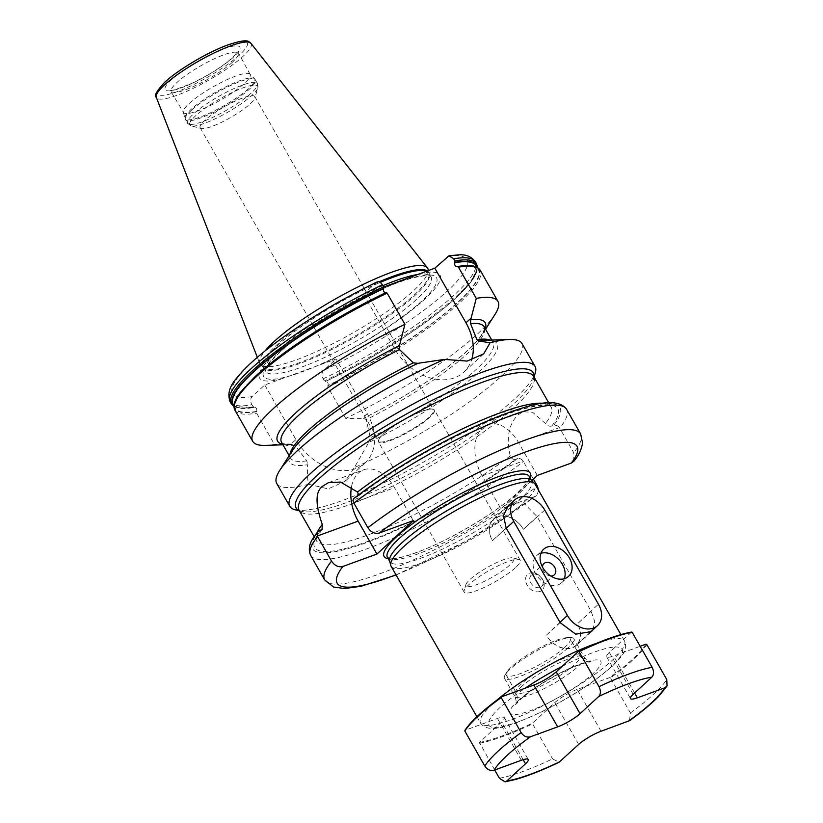 <?xml version="1.0" encoding="UTF-8"?>
<svg xmlns="http://www.w3.org/2000/svg" width="823" height="823" viewBox="0 0 823 823"><rect width="100%" height="100%" fill="white"/><g stroke="black" fill="none" stroke-linecap="round" stroke-linejoin="round"><path stroke-width="0.62" stroke-dasharray="4.12 3.09" d="M499.407 778.249A107.422 21.233 150.3 0 0 552.562 758.888L559.126 762.191M629.492 720.691L630.418 712.965L610.44 677.946A107.422 21.233 150.3 0 0 646.796 644.522M494.695 769.989L479.459 742.408L501.67 721.987A18.415 3.642 150.3 0 0 504.376 717.707A18.415 3.642 150.3 0 0 497.473 718.469L464.985 730.299M479.428 743.231A107.422 21.233 150.3 0 0 532.584 723.859L552.562 758.888M610.44 677.946L609.668 677.596L577.19 689.427A18.415 3.642 150.3 0 0 554.815 702.626L532.604 723.047L532.584 723.859M479.459 742.408A106.815 21.11 150.3 0 0 532.604 723.047M646.024 644.172A106.815 21.11 -29.7 0 1 609.668 677.596M562.15 666.383A76.734 15.164 -29.7 0 1 615.295 647.012L609.339 652.485A18.415 3.642 150.3 0 0 606.633 656.775A18.415 3.642 150.3 0 0 613.547 656.003L640.171 646.302M631.55 632.064L615.295 647.012A76.734 15.164 -29.7 0 1 622.25 652.834A76.734 15.164 -29.7 0 1 610.872 667.062A76.734 15.164 -29.7 0 1 585.904 686.259A76.734 15.164 -29.7 0 1 548.869 708.099A76.734 15.164 -29.7 0 1 495.713 727.46A76.734 15.164 -29.7 0 1 488.759 721.648A76.734 15.164 -29.7 0 1 500.137 707.41A76.734 15.164 -29.7 0 1 525.105 688.223M391.1 566.265A82.866 16.378 150.3 0 0 445.593 552.85A82.866 16.378 150.3 0 0 522.872 503.419A82.866 16.378 -29.7 0 0 535.063 484.14M593.013 629.739L594.69 621.427L591.12 611.304L537.162 516.69L524.827 504.129L510.62 503.707M531.236 480.148A81.642 16.141 -29.7 0 1 531.771 480.848A81.642 16.141 -29.7 0 1 519.766 499.839A81.642 16.141 150.3 0 1 443.628 548.54A81.642 16.141 150.3 0 1 389.937 561.749L389.721 561.368M389.608 560.936A81.642 16.141 150.3 0 0 389.937 561.749M531.689 480.601L500.95 508.871L482.175 475.941A36.829 23.589 70 0 1 487.741 424.617A36.829 23.589 70 0 1 518.521 442.517L559.403 427.621L559.733 428.135A147.327 29.124 150.3 0 0 566.605 409.35M538.726 490.549L536.493 495.652L534.991 496.464L500.95 508.871M413.28 520.63L394.505 487.7A36.829 23.589 -110 0 0 363.715 469.799A36.829 23.589 -110 0 0 351.493 486.856M533.376 479.058L523.058 461.045C521.443 458.895 519.591 458.072 517.513 458.576A142.41 28.147 -29.7 0 1 365.978 542.779A142.41 28.147 -29.7 0 1 318.892 530.938M537.306 475.447L518.521 442.517M573.826 461.261L573.744 452.701L559.733 428.135M320.723 530.269A139.961 27.663 150.3 0 0 367.181 541.657A139.961 27.663 150.3 0 0 515.671 459.244C513.213 459.79 511.402 458.678 510.25 455.921C504.664 432.939 512.173 420.728 517.893 414.957L522.934 411.798L532.522 412.21L545.443 423.557C547.274 425.758 549.383 426.592 551.78 426.047L553.612 425.378C555.772 424.802 557.706 425.553 559.403 427.621M354.199 498.172L357.614 496.65L358.602 494.849M515.671 459.244L517.513 458.576M295.066 509.746A141.186 27.91 150.3 0 0 394.896 477.412A141.186 27.91 150.3 0 0 514.272 399.227A141.186 27.91 150.3 0 0 535.31 372.716M522.008 343.551A141.186 27.91 -29.7 0 1 501.238 376.389A141.186 27.91 -29.7 0 1 354.322 467.608L368.735 442.455A119.5 23.62 150.3 0 0 475.272 375.288A119.5 23.62 150.3 0 0 486.403 340.249M292.021 451.127A119.5 23.62 150.3 0 0 307.627 464.717C307.133 472.844 307.463 479.356 308.625 484.253A141.186 27.91 -29.7 0 1 276.734 483.451M308.625 484.253L328.13 488.903L345.094 481.29L354.322 467.608M368.735 442.455L370.319 437.702L366.245 419.607L363.355 418.362L345.732 418.393A141.186 27.91 150.3 0 0 495.024 314.376M417.899 363.324L417.261 363.632M230.131 401.758A141.186 27.91 150.3 0 0 251.848 404.803C250.233 401.367 250.315 398.63 252.116 396.593L264.759 384.969L336.072 358.982L367.223 413.609A49.411 36.665 -132.6 0 1 365.021 462.968A49.411 36.665 -132.6 0 1 295.91 439.585L290.735 444.348L295.169 445.51L306.763 460.859L307.627 464.717M383.652 287.042L363.509 294.171L394.659 348.787A49.411 36.665 47.4 0 0 463.761 372.181A49.411 36.665 47.4 0 0 471.456 360.207M376.893 282.032L363.509 294.171M295.169 445.51A116.629 23.054 150.3 0 1 281.569 442.373C283.945 442.445 276.631 444.122 292.813 444.029L292.052 444.338A119.5 23.62 -29.7 0 1 288.307 444.626A119.5 23.62 -29.7 0 1 282.628 444.235M265.356 445.387A141.186 27.91 150.3 0 0 274.419 444.369L290.735 444.348M485.251 328.665A119.5 23.62 -29.7 0 1 482.69 333.747A119.5 23.62 -29.7 0 1 363.355 418.362L363.612 418.197C393.641 403.157 420.82 386.697 445.14 368.838C461.826 356.39 473.41 345.876 479.891 337.317C485.755 329.097 484.459 326.628 484.191 326.803A116.629 23.054 150.3 0 1 366.245 419.607M264.759 384.969L295.91 439.585M251.848 404.803L253.998 407.508L233.958 406.5M254.749 376.934C245.717 385.431 239.812 392.427 237.034 397.91L235.357 404.155C236.901 405.132 231.705 409.679 254.564 407.344L254.07 407.488A140.332 27.735 150.3 0 1 233.969 406.006M233.999 405.451A139.838 27.643 -29.7 0 0 254.41 407.375C256.365 407.611 257.126 408.938 256.683 411.366L256.611 413.156L274.419 444.369M457.434 266.58A140.332 27.735 -29.7 0 1 458.216 302.267A140.332 27.735 -29.7 0 1 327.811 385.761L327.924 387.17L345.732 418.393M327.811 385.761L327.996 385.39C328.428 382.952 327.677 381.625 325.723 381.399L324.365 380.926L323.161 378.817C321.546 375.381 321.628 372.644 323.429 370.607L336.072 358.982M419.236 273.864A103.852 20.524 -29.7 0 1 424.719 299.274A103.852 20.524 150.3 0 1 320.486 364.661M379.094 288.492A103.852 20.524 -29.7 0 0 274.851 353.88A103.852 20.524 150.3 0 0 280.345 379.29M428.083 269.255A96.558 19.083 -29.7 0 1 413.496 290.745A96.558 19.083 150.3 0 1 325.671 347.265A96.558 19.083 150.3 0 1 260.593 364.784A96.558 19.083 150.3 0 1 259.718 363.457A96.558 19.083 150.3 0 1 265.037 350.937M249.894 74.121A38.362 7.582 -29.7 0 0 224.031 81.076A38.362 7.582 -29.7 0 0 189.136 103.544A38.362 7.582 150.3 0 0 183.334 112.082A38.362 7.582 150.3 0 0 183.488 112.463A38.362 7.582 150.3 0 0 208.723 106.26A38.362 7.582 150.3 0 0 244.503 83.37A38.362 7.582 -29.7 0 0 250.141 74.451A38.362 7.582 -29.7 0 0 249.894 74.121L254.482 78.71A40.08 7.921 -29.7 0 1 248.844 88.37A40.08 7.921 150.3 0 1 210.554 112.71A40.08 7.921 150.3 0 1 184.949 118.368L185.463 119.644A40.204 7.952 150.3 0 0 211.912 113.132A40.204 7.952 150.3 0 0 249.4 89.151A40.204 7.952 -29.7 0 0 255.315 79.8L254.482 78.71A40.08 7.921 -29.7 0 0 227.467 85.983A40.08 7.921 -29.7 0 0 191.008 109.449A40.08 7.921 150.3 0 0 184.949 118.368L183.334 112.082M201.326 128.491A31.459 6.214 150.3 0 1 200.143 127.719A31.459 6.214 150.3 0 1 204.773 120.405A31.459 6.214 -29.7 0 1 234.113 101.641A31.459 6.214 -29.7 0 1 254.801 96.548A31.459 6.214 -29.7 0 1 254.863 97.958A31.459 6.214 -29.7 0 1 250.171 103.863A31.459 6.214 150.3 0 1 223.568 121.29A31.459 6.214 150.3 0 1 201.326 128.491L191.234 125.95A39.134 7.736 150.3 0 0 218.897 116.989A39.134 7.736 150.3 0 0 251.982 95.314A39.134 7.736 -29.7 0 0 257.815 87.968L257.404 83.462A40.204 7.952 -29.7 0 1 251.499 92.814A40.204 7.952 150.3 0 1 214.001 116.804A40.204 7.952 150.3 0 1 187.551 123.306L191.234 125.95A39.134 7.736 150.3 0 1 195.514 115.889A39.134 7.736 -29.7 0 1 235.327 91.014A39.134 7.736 -29.7 0 1 257.815 87.968L254.863 97.958M430.748 409.021A31.459 6.214 -29.7 0 0 383.518 433.783A31.459 6.214 150.3 0 0 379.537 438.227A31.459 6.214 150.3 0 0 378.889 441.097A31.459 6.214 150.3 0 0 399.577 436.005A31.459 6.214 150.3 0 0 428.917 417.24A31.459 6.214 -29.7 0 0 433.546 409.926A31.459 6.214 -29.7 0 0 430.748 409.021L431.561 409A32.231 6.368 -29.7 0 1 434.431 409.926A32.231 6.368 -29.7 0 1 429.688 417.415A32.231 6.368 150.3 0 1 399.639 436.643A32.231 6.368 150.3 0 1 378.436 441.858A32.231 6.368 150.3 0 1 379.105 438.916A32.231 6.368 150.3 0 1 383.179 434.359A32.231 6.368 -29.7 0 1 431.561 409M515.404 567.695A32.231 6.368 -29.7 0 1 485.354 586.912A32.231 6.368 -29.7 0 1 464.151 592.128A32.231 6.368 -29.7 0 1 464.1 590.688A32.231 6.368 -29.7 0 1 468.894 584.639A32.231 6.368 -29.7 0 1 496.146 566.79A32.231 6.368 -29.7 0 1 518.932 559.414A32.231 6.368 -29.7 0 1 520.146 560.196A32.231 6.368 -29.7 0 1 515.404 567.695M465.869 584.69A27.622 5.463 150.3 0 1 469.984 579.505A27.622 5.463 -29.7 0 1 493.337 564.208A27.622 5.463 -29.7 0 1 512.873 557.881A27.622 5.463 -29.7 0 1 509.849 564.979A27.622 5.463 150.3 0 1 481.743 582.55A27.622 5.463 150.3 0 1 465.869 584.69L464.1 590.688M559.969 622.332L546.369 635.233A21.48 15.946 47.4 0 0 576.265 645.139A21.48 15.946 47.4 0 0 577.376 623.937L598.434 604.185M544.764 510.095L523.407 529.333A21.48 15.946 47.4 0 0 493.512 519.426A21.48 15.946 47.4 0 0 492.411 540.629L506.299 528.253M560.113 622.6L546.369 635.233A21.48 15.946 47.4 0 0 576.419 645.407A21.48 15.946 47.4 0 0 577.376 623.937L591.12 611.304M537.162 516.69L523.407 529.333A21.48 15.946 47.4 0 0 493.368 519.169A21.48 15.946 47.4 0 0 492.411 540.629L506.155 527.985M540.917 553.272A18.415 13.662 47.4 0 0 540.186 553.519A18.415 13.662 -132.6 0 0 536.668 555.638A18.415 13.662 -132.6 0 0 537.326 576.316A18.415 13.662 -132.6 0 0 558.076 584.875A18.415 13.662 47.4 0 0 561.595 582.756A18.415 13.662 47.4 0 0 564.3 578.713M550.762 576.028A7.674 5.689 -132.6 0 1 542.46 566.996M531.216 575.246A7.674 5.689 -132.6 0 0 531.483 583.857A7.674 5.689 -132.6 0 0 540.135 587.427A7.674 5.689 47.4 0 0 541.596 586.542A7.674 5.689 47.4 0 0 541.328 577.921A7.674 5.689 47.4 0 0 532.676 574.361A7.674 5.689 -132.6 0 0 531.216 575.246L543.931 563.549M540.104 591.428A10.74 7.973 -132.6 0 1 527.142 585.112A10.74 7.973 -132.6 0 1 529.673 573.137A10.74 7.973 47.4 0 1 542.645 579.464A10.74 7.973 47.4 0 1 540.104 591.428M564.825 647.3A36.829 7.284 -29.7 0 1 530.475 669.264A36.829 7.284 -29.7 0 1 506.258 675.23A36.829 7.284 -29.7 0 1 507.009 671.877A36.829 7.284 -29.7 0 1 511.669 666.661A36.829 7.284 -29.7 0 1 566.965 637.671A36.829 7.284 -29.7 0 1 570.236 638.73A36.829 7.284 -29.7 0 1 564.825 647.3M567.901 647.999A39.905 7.891 -29.7 0 1 530.691 671.805A39.905 7.891 -29.7 0 1 504.448 678.255A39.905 7.891 -29.7 0 1 505.271 674.623A39.905 7.891 -29.7 0 1 510.322 668.976A39.905 7.891 150.3 0 1 570.216 637.568A39.905 7.891 150.3 0 1 573.765 638.72A39.905 7.891 150.3 0 1 567.901 647.999M517.852 700.949A52.178 10.318 -29.7 0 1 581.254 663.564A52.178 10.318 -29.7 0 1 593.157 673.523A52.178 10.318 -29.7 0 1 529.755 710.907A52.178 10.318 -29.7 0 1 517.852 700.949M630.418 712.965A107.422 21.233 150.3 0 0 666.764 679.541M523.161 759.67L501.67 721.987M578.672 744.434L554.815 702.626M601.047 731.246L577.19 689.427M596.942 643.164A82.866 16.378 -29.7 0 1 624.513 640.952A82.866 16.378 -29.7 0 1 612.322 660.231A82.866 16.378 150.3 0 1 535.043 709.663A82.866 16.378 150.3 0 1 480.539 723.067A82.866 16.378 150.3 0 1 492.73 703.799A82.866 16.378 -29.7 0 1 496.475 700.476M634.636 692.976L613.547 656.003M633.196 694.303L609.339 652.485M387.396 557.294A81.642 16.141 150.3 0 0 441.087 544.075A81.642 16.141 150.3 0 0 517.225 495.374A81.642 16.141 -29.7 0 0 529.23 476.383L528.561 479.768C526.977 483.05 523.243 487.432 517.328 492.926C497.73 511.33 454.018 537.748 422.6 550.145C407.642 556.05 397.056 558.817 390.843 558.447L387.396 557.294M530.012 477.762A84.1 16.625 -29.7 0 1 517.801 492.638A84.1 16.625 150.3 0 1 448.124 538.489A84.1 16.625 150.3 0 1 388.178 558.663M395.956 574.783A138.12 27.303 150.3 0 0 534.991 496.464M310.662 555.34A147.327 29.124 150.3 0 0 392.046 538.612A147.327 29.124 150.3 0 0 523.387 461.549M324.674 579.906A147.327 29.124 150.3 0 0 406.058 563.179A147.327 29.124 150.3 0 0 537.398 486.126M482.175 475.941L523.058 461.045M354.991 497.74A142.41 28.147 -29.7 0 1 506.526 413.547A142.41 28.147 -29.7 0 1 553.612 425.378M580.616 433.916A147.327 29.124 -29.7 0 1 573.744 452.701M353.612 502.596L394.505 487.7M551.78 426.047A139.961 27.663 150.3 0 0 505.312 414.658A139.961 27.663 150.3 0 0 356.822 497.071M543.324 403.301A135.044 26.696 -29.7 0 1 551.173 407.066A135.044 26.696 -29.7 0 1 545.443 423.557M533.921 376.831A136.484 26.974 -29.7 0 1 533.499 378.837L533.674 376.389A135.044 26.696 -29.7 0 1 513.809 407.807A135.044 26.696 -29.7 0 1 387.87 488.358A135.044 26.696 -29.7 0 1 299.058 510.219L301.249 511.309A136.484 26.974 -29.7 0 1 299.305 510.651M534.034 377.027L533.499 378.837A136.484 26.974 -29.7 0 1 513.161 404.463A136.484 26.974 -29.7 0 1 397.766 480.056A136.484 26.974 -29.7 0 1 301.249 511.309L299.418 510.846M510.25 455.921A135.044 26.696 -29.7 0 1 390.359 525.907A135.044 26.696 -29.7 0 1 316.557 540.886A135.044 26.696 -29.7 0 1 317.308 532.214M490.23 340.125A116.629 23.054 -29.7 0 1 493.142 342.502A116.629 23.054 -29.7 0 1 370.319 437.702M306.763 460.859A116.629 23.054 -29.7 0 1 290.519 458.072A116.629 23.054 -29.7 0 1 289.963 454.358M399.844 344.024L394.659 348.787M367.223 413.609L362.048 418.372M323.161 378.817A141.186 27.91 150.3 0 0 475.406 261.848M476.61 263.957A141.186 27.91 -29.7 0 1 324.365 380.926M253.052 406.901A141.186 27.91 -29.7 0 1 231.325 403.856M234.894 410.111A141.186 27.91 150.3 0 0 256.611 413.156M327.924 387.17A141.186 27.91 150.3 0 0 480.169 270.201M325.383 381.502A140.332 27.735 150.3 0 0 457.032 296.866A140.332 27.735 150.3 0 0 477.114 267.321M476.62 267.064A139.838 27.643 -29.7 0 1 456.755 297.124A139.838 27.643 -29.7 0 1 325.723 381.399M457.094 266.683A139.838 27.643 -29.7 0 1 457.783 302.267A139.838 27.643 -29.7 0 1 327.996 385.39M256.683 411.366A139.838 27.643 -29.7 0 1 254.605 377.068M256.498 411.737A140.332 27.735 -29.7 0 1 254.461 377.201M447.465 256.56A135.044 26.696 -29.7 0 1 447.228 291.075A135.044 26.696 -29.7 0 1 323.429 370.607M252.116 396.593A135.044 26.696 -29.7 0 1 252.342 362.079A135.044 26.696 -29.7 0 1 376.152 282.546M278.277 353.262A99.521 19.67 -29.7 0 1 399.196 281.939A99.521 19.67 -29.7 0 1 421.89 300.93A99.521 19.67 150.3 0 1 300.971 372.253A99.521 19.67 150.3 0 1 278.277 353.262M382.88 285.674A95.324 18.847 -29.7 0 0 279.532 349.045A95.324 18.847 150.3 0 0 265.51 371.224A95.324 18.847 150.3 0 0 328.202 355.793A95.324 18.847 150.3 0 0 417.096 298.934A95.324 18.847 -29.7 0 0 431.118 276.765A95.324 18.847 -29.7 0 0 417.724 274.501M426.551 271.199A95.324 18.847 -29.7 0 1 429.092 273.205A95.324 18.847 -29.7 0 1 415.07 295.375A95.324 18.847 150.3 0 1 326.175 352.244A95.324 18.847 150.3 0 1 263.483 367.665A95.324 18.847 150.3 0 1 277.505 345.495A95.324 18.847 -29.7 0 1 380.195 282.392M325.064 309.962A95.447 18.867 -29.7 0 0 276.95 344.714A95.447 18.867 150.3 0 0 263.535 367.737A95.447 18.867 150.3 0 0 327.883 350.413A95.447 18.867 150.3 0 0 414.699 294.531A95.447 18.867 -29.7 0 0 429.122 273.287L430.45 276.333C430.295 275.972 425.429 274.368 409.628 278.832C374.393 288.41 306.609 326.854 279.367 352.728C272.65 358.972 268.349 363.961 266.477 367.675L265.51 371.224L263.483 367.665L260.593 364.784M348.067 296.836A95.447 18.867 -29.7 0 1 379.002 281.867M427.353 270.911A95.447 18.867 -29.7 0 1 429.122 273.287L428.413 270.52M250.953 43.331A54.503 10.771 -29.7 0 1 243.114 56.273A54.503 10.771 -29.7 0 1 191.605 89.11A54.503 10.771 -29.7 0 1 156.298 97.32M239.647 54.832A51.468 10.174 -29.7 0 1 177.11 91.713A51.468 10.174 -29.7 0 1 165.372 81.899A51.468 10.174 -29.7 0 1 227.899 45.018A51.468 10.174 -29.7 0 1 239.647 54.832M233.516 57.075A42.971 8.497 -29.7 0 1 181.307 87.866A42.971 8.497 -29.7 0 1 171.503 79.666A42.971 8.497 -29.7 0 1 223.712 48.866A42.971 8.497 -29.7 0 1 233.516 57.075M232.425 62.198A38.362 7.582 -29.7 0 1 196.646 85.088A38.362 7.582 -29.7 0 1 171.421 91.291A38.362 7.582 -29.7 0 1 177.058 82.372A38.362 7.582 -29.7 0 1 212.838 59.482A38.362 7.582 -29.7 0 1 238.073 53.279A38.362 7.582 -29.7 0 1 232.425 62.198M191.378 110.292A40.204 7.952 150.3 0 0 185.463 119.644L187.551 123.306A40.204 7.952 150.3 0 1 193.467 113.955A40.204 7.952 -29.7 0 1 230.965 89.974A40.204 7.952 -29.7 0 1 257.404 83.462L255.315 79.8A40.204 7.952 -29.7 0 0 228.876 86.302A40.204 7.952 -29.7 0 0 191.378 110.292M521.319 760.287L497.473 718.469M506.258 675.23L516.062 692.421C517.996 698.511 518.233 702.194 516.762 703.49L520.794 699.18C532.718 688.892 547.583 679.417 565.38 670.745C584.68 661.651 590.338 662.062 589.217 662.155C588.733 661.095 588.188 665.097 580.04 655.921A36.829 7.284 -29.7 0 0 555.823 661.887A36.829 7.284 -29.7 0 0 521.473 683.851A36.829 7.284 150.3 0 0 516.062 692.421A36.829 7.284 150.3 0 0 540.279 686.454A36.829 7.284 150.3 0 0 574.629 664.49A36.829 7.284 -29.7 0 0 580.04 655.921L570.236 638.73M520.753 687.277A39.905 7.891 -29.7 0 1 557.963 663.472A39.905 7.891 -29.7 0 1 584.196 657.011A39.905 7.891 -29.7 0 1 578.332 666.291A39.905 7.891 -29.7 0 1 541.123 690.096A39.905 7.891 -29.7 0 1 514.879 696.556A39.905 7.891 -29.7 0 1 520.753 687.277M476.918 716.73L480.539 723.067C488.79 734.507 509.818 726.184 540.166 712.584C569.701 698.007 593.661 682.596 612.045 666.363C625.182 653.431 627.424 649.028 624.513 640.952L620.892 634.605M606.633 656.775L630.48 698.593M396.089 575.02L468.38 539.96L536.493 495.652M328.521 482.628L363.715 469.799M487.741 424.617L522.934 411.798M548.746 402.807L551.173 407.066L549.898 406.253C548.519 405.585 542.902 404.299 526.946 408.115C486.516 417.415 405.204 459.82 357.614 496.65M322.071 529.282C312.143 544.805 318.048 539.559 316.557 540.886L314.129 536.627M478.441 341.329C493.018 339.436 492.782 342.399 492.915 342.193L491.763 340.074M289.14 455.644L290.519 458.072C290.241 458.246 288.945 455.777 294.819 447.558C301.197 439.122 312.575 428.762 328.943 416.5C355.526 396.943 385.071 379.28 417.611 363.499M483.687 353.859L463.761 372.181M288.307 444.626L282.947 444.801M482.69 333.747L485.57 329.231M365.021 462.968L345.094 481.29M477.535 267.568L471.25 281.528L456.755 297.124C465.653 288.76 471.517 281.847 474.346 276.384L476.075 271.683L476.054 269.44C476.445 269.018 475.519 268.113 473.266 266.734C470.242 265.469 464.8 265.459 456.94 266.724M257.332 357.326L259.718 363.457M250.141 74.451L237.734 51.612L232.631 57.6C222.426 66.57 208.97 75.088 192.273 83.133C176.955 89.254 169.589 91.6 170.155 90.16L183.488 112.463M200.143 127.719L378.889 441.097M254.801 96.548L433.546 409.926M379.537 438.227L379.105 438.916M464.151 592.128L378.436 441.858M520.146 560.196L434.431 409.926M512.873 557.881L518.932 559.414M576.265 645.139L589.402 633.062M591.439 631.591L576.419 645.407M493.512 519.426L506.505 507.482M561.595 582.756L568.559 576.347M536.668 555.638L543.633 549.229M541.596 586.542L554.321 574.845M493.368 519.169L508.398 505.353M504.376 717.707L528.232 759.516M507.009 671.877L505.271 674.623M566.965 637.671L570.216 637.568M504.448 678.255L514.879 696.556C517.677 704.21 515.239 703.902 515.599 704.55L520.208 699.54C532.882 688.635 548.437 678.78 566.862 669.973C586.511 660.879 591.912 661.641 590.719 661.702C590.369 661.054 589.422 663.348 584.196 657.011L573.765 638.72"/><path stroke-width="1.23" d="M579.022 651.662L599 686.68C600.944 690.806 600.841 694.087 598.691 696.525L580.04 713.664L556.194 671.856L578.404 651.435L579.022 651.662A107.422 21.233 -29.7 0 1 632.177 632.29L631.55 632.064A106.815 21.11 -29.7 0 0 578.404 651.435M598.691 696.525A100.056 19.773 -29.7 0 1 651.837 677.164L633.196 694.303A18.415 3.642 150.3 0 0 630.48 698.593A18.415 3.642 150.3 0 0 637.393 697.822L634.636 692.976M640.171 646.302L646.024 644.172L646.796 644.522L666.764 679.541L667.052 685.96L664.655 687.884L637.393 697.822M667.052 685.96L659.038 695.97C651.816 703.48 641.971 711.72 629.492 720.691L601.047 731.246A18.415 3.642 150.3 0 0 578.672 744.434L559.126 762.191C542.398 770.225 527.81 775.996 515.363 779.504L505.055 781.85L499.407 778.249L494.695 769.989M505.055 781.85L506.875 780.945L525.516 763.806A18.415 3.642 150.3 0 0 528.232 759.516A18.415 3.642 150.3 0 0 521.319 760.287L494.057 770.225C490.487 771.161 487.391 769.762 484.788 766.018L464.82 730.999A107.422 21.233 150.3 0 1 501.166 697.575L501.341 696.886L533.818 685.055A18.415 3.642 150.3 0 0 556.194 671.856M501.166 697.575L521.144 732.593C523.737 736.338 526.823 737.737 530.403 736.801L557.665 726.863A18.415 3.642 150.3 0 0 580.04 713.664M651.837 677.164C653.997 674.716 654.1 671.434 652.145 667.309L632.177 632.29M464.82 730.999L464.985 730.299A106.815 21.11 -29.7 0 1 501.341 696.886M390.76 565.432L389.608 560.936A81.642 16.141 150.3 0 1 401.943 542.758A81.642 16.141 -29.7 0 1 476.208 494.962A81.642 16.141 -29.7 0 1 531.236 480.148L534.518 483.43A82.866 16.378 -29.7 0 0 478.657 498.471A82.866 16.378 -29.7 0 0 403.291 546.986A82.866 16.378 150.3 0 0 390.76 565.432A82.866 16.378 150.3 0 0 391.1 566.265L476.918 716.73M534.518 483.43A82.866 16.378 -29.7 0 1 535.063 484.14L620.892 634.605M593.013 629.739L591.439 631.591L575.689 634.173L560.113 622.6L506.155 527.985L503.491 515.548L508.398 505.353L510.62 503.707M358.602 494.849L357.48 492.041L340.599 482.052L328.521 482.628L323.007 485.961C315.312 491.043 315.075 503.861 322.287 524.395L322.071 529.282L317.565 531.895L317.267 536.02L331.546 561.121C334.724 565.761 338.51 567.541 342.893 566.45L376.934 554.054L413.28 520.63L379.249 533.026A138.12 27.303 -29.7 0 1 525.269 452.084A138.12 27.303 -29.7 0 1 571.337 463.04L537.306 475.447L531.689 480.601M376.934 554.054L358.149 521.124A36.829 23.589 -110 0 1 351.493 486.856M538.726 490.549L537.398 486.126L533.376 479.058M571.337 463.04L573.826 461.261C578.826 455.304 581.727 449.163 582.54 442.846L580.616 433.916L566.605 409.35A147.327 29.124 150.3 0 0 485.22 426.067A147.327 29.124 150.3 0 0 353.88 503.131L353.612 502.596C352.666 500.25 353.129 498.635 354.991 497.74M379.249 533.026C374.856 534.117 371.08 532.337 367.891 527.697L353.88 503.131M534.034 377.027L535.31 372.716A141.186 27.91 150.3 0 0 535.032 366.389A141.186 27.91 150.3 0 0 442.188 389.238A141.186 27.91 150.3 0 0 310.528 473.462A141.186 27.91 150.3 0 0 289.758 506.299A141.186 27.91 150.3 0 0 295.066 509.746L299.418 510.846M509.355 339.488L486.403 340.249A119.5 23.62 150.3 0 0 479.007 341.061L490.107 342.749A141.186 27.91 -29.7 0 1 509.355 339.488A141.186 27.91 -29.7 0 1 522.008 343.551L535.032 366.389M490.107 342.749L483.687 353.859L467.145 361.081L444.41 359.404L417.899 363.324A119.5 23.62 150.3 0 0 292.021 451.127L279.676 470.499A141.186 27.91 -29.7 0 1 297.494 450.613A141.186 27.91 -29.7 0 1 444.41 359.404M289.758 506.299L276.734 483.451A141.186 27.91 -29.7 0 1 279.676 470.499M485.57 329.231L495.024 314.376A141.186 27.91 150.3 0 0 497.977 301.424A141.186 27.91 150.3 0 0 476.26 298.379L470.725 319.633L470.581 323.676L476.898 339.704L479.007 341.061L478.441 341.329M417.899 363.324L413.341 362.861L399.505 349.569L399.433 345.609L404.947 324.355A141.186 27.91 150.3 0 0 252.702 441.323A141.186 27.91 150.3 0 0 265.356 445.387L282.947 444.801M471.456 360.207A49.411 36.665 47.4 0 0 465.972 322.811L434.822 268.185L383.652 287.042M254.605 377.068A139.838 27.643 -29.7 0 1 254.749 376.934L254.461 377.201A140.332 27.735 -29.7 0 1 386.121 292.556L387.139 293.142L404.947 324.355M386.121 292.556L385.781 292.669C383.827 292.432 383.065 291.105 383.508 288.678L383.58 286.888L382.376 284.789C380.308 281.754 378.23 281.013 376.152 282.546M282.628 444.235A119.5 23.62 -29.7 0 1 399.433 345.609M470.725 319.633A119.5 23.62 -29.7 0 1 485.251 328.665M434.822 268.185L448.977 255.809L453.689 258.813L454.882 260.912L454.821 262.691C454.378 265.129 455.14 266.457 457.094 266.683L457.506 266.559C469.573 264.348 477.124 265.562 480.169 270.201A141.186 27.91 150.3 0 0 458.452 267.156L476.26 298.379M457.434 266.58L458.452 267.156M265.037 350.937A96.558 19.083 150.3 0 1 274.162 341.504A96.558 19.083 -29.7 0 1 362.994 284.491A96.558 19.083 -29.7 0 1 427.384 267.814A96.558 19.083 -29.7 0 1 428.083 269.255L428.413 270.52M567.428 615.481A21.48 15.946 47.4 0 0 597.467 625.645A21.48 15.946 47.4 0 0 598.434 604.185L544.764 510.095A21.48 15.946 47.4 0 0 514.725 499.931A21.48 15.946 47.4 0 0 513.758 521.391L567.428 615.481L559.969 622.332M565.041 578.466A18.415 13.662 47.4 0 0 568.559 576.347A18.415 13.662 47.4 0 0 567.901 555.669A18.415 13.662 47.4 0 0 547.151 547.11A18.415 13.662 47.4 0 0 543.633 549.229A18.415 13.662 47.4 0 0 544.291 569.917A18.415 13.662 47.4 0 0 565.041 578.466M564.3 578.713A18.415 13.662 47.4 0 0 559.187 559.949A18.415 13.662 47.4 0 0 540.917 553.272M550.762 576.028A7.674 5.689 -132.6 0 0 552.85 575.73A7.674 5.689 47.4 0 0 554.321 574.845A7.674 5.689 47.4 0 0 554.044 566.224A7.674 5.689 47.4 0 0 545.402 562.665A7.674 5.689 -132.6 0 0 543.931 563.549A7.674 5.689 -132.6 0 0 542.46 566.996M628.309 721.308A100.056 19.773 150.3 0 0 664.655 687.884M506.875 780.945A100.056 19.773 150.3 0 0 560.021 761.584M530.403 736.801A100.056 19.773 150.3 0 0 494.057 770.225M557.665 726.863L533.818 685.055M599 686.68A107.422 21.233 -29.7 0 1 652.145 667.309M521.144 732.593A107.422 21.233 150.3 0 0 484.788 766.018M525.516 763.806L523.161 759.67M496.475 700.476A82.866 16.378 -29.7 0 1 596.942 643.164M525.105 688.223A76.734 15.164 -29.7 0 1 562.15 666.383M531.555 480.467L529.23 476.383A81.642 16.141 -29.7 0 0 475.54 489.603A81.642 16.141 -29.7 0 0 399.402 538.304A81.642 16.141 150.3 0 0 387.396 557.294L389.721 561.368M388.178 558.663A84.1 16.625 150.3 0 1 396.439 536.853A84.1 16.625 -29.7 0 1 483.348 482.782A84.1 16.625 -29.7 0 1 530.012 477.762M342.893 566.45A138.12 27.303 150.3 0 0 395.956 574.783M317.267 536.02L358.149 521.124M317.534 536.555A147.327 29.124 150.3 0 0 310.662 555.34C308.296 549.918 309.088 544.26 313.038 538.365L317.565 531.895M331.546 561.121A147.327 29.124 150.3 0 0 324.674 579.906L310.662 555.34M367.891 527.697A147.327 29.124 -29.7 0 1 499.232 450.634A147.327 29.124 -29.7 0 1 580.616 433.916M357.48 492.041A135.044 26.696 -29.7 0 1 543.324 403.301M314.129 536.627L299.058 510.219A135.044 26.696 -29.7 0 1 318.923 478.801A135.044 26.696 -29.7 0 1 444.862 398.25A135.044 26.696 -29.7 0 1 533.674 376.389L548.746 402.807M299.305 510.651A136.484 26.974 -29.7 0 1 316.197 476.229A136.484 26.974 -29.7 0 1 451.806 390.925A136.484 26.974 -29.7 0 1 533.921 376.831M317.308 532.214A135.044 26.696 -29.7 0 1 322.287 524.395M476.898 339.704A116.629 23.054 -29.7 0 1 490.23 340.125M289.963 454.358A116.629 23.054 -29.7 0 1 413.341 362.861M471.157 318.048L465.972 322.811M448.977 255.809L458.658 254.852C465.9 254.276 471.486 256.601 475.406 261.848A141.186 27.91 150.3 0 0 453.689 258.813M454.882 260.912A141.186 27.91 -29.7 0 1 476.61 263.957L477.535 267.568M382.376 284.789A141.186 27.91 150.3 0 0 230.131 401.758L231.325 403.856A141.186 27.91 -29.7 0 1 383.58 286.888M387.139 293.142A141.186 27.91 150.3 0 0 234.894 410.111L252.702 441.323M477.114 267.321A140.332 27.735 150.3 0 0 455.006 262.321M383.693 288.307A140.332 27.735 150.3 0 0 233.969 406.006M454.821 262.691A139.838 27.643 -29.7 0 1 476.62 267.064M233.999 405.451A139.838 27.643 -29.7 0 1 383.508 288.678M254.749 376.934A139.838 27.643 -29.7 0 1 385.781 292.669M382.88 285.674A95.324 18.847 -29.7 0 1 417.724 274.501M380.195 282.392A95.324 18.847 -29.7 0 1 426.551 271.199M325.064 309.962A95.447 18.867 -29.7 0 1 348.067 296.836M379.002 281.867A95.447 18.867 -29.7 0 1 427.353 270.911M257.332 357.326L156.298 97.32A54.503 10.771 -29.7 0 1 164.456 84.934A54.503 10.771 -29.7 0 1 214.597 52.744A54.503 10.771 -29.7 0 1 250.953 43.331L427.384 267.814M491.763 340.074L484.191 326.803A116.629 23.054 150.3 0 0 470.581 323.676M399.505 349.569A116.629 23.054 150.3 0 0 281.569 442.373L289.14 455.644M506.299 528.253L513.758 521.391M324.674 579.906L333.572 587.036L344.6 588.527L360.916 586.315L396.089 575.02M354.199 498.172C384.125 475.54 418.31 454.553 456.724 435.192C480.683 423.289 501.845 414.463 520.218 408.712C544.98 400.441 560.453 400.647 566.605 409.35M475.406 261.848L476.61 263.957M480.169 270.201L497.977 301.424M233.958 406.5L231.325 403.856M234.894 410.111C232.744 405.832 234.534 399.978 240.254 392.53L254.461 377.201M156.298 97.32C153.87 95.88 156.699 90.859 164.785 82.249C177.974 69.883 207.139 52.559 227.066 45.214C250.994 37.076 248.402 42.621 250.953 43.331M230.131 401.758C225.358 388.497 235.81 379.362 242.157 371.677C248.361 365.042 256.375 357.83 266.179 350.022C297.833 325.301 334.735 302.638 376.893 282.032M589.402 633.062L597.467 625.645M506.505 507.482L514.725 499.931"/></g></svg>
